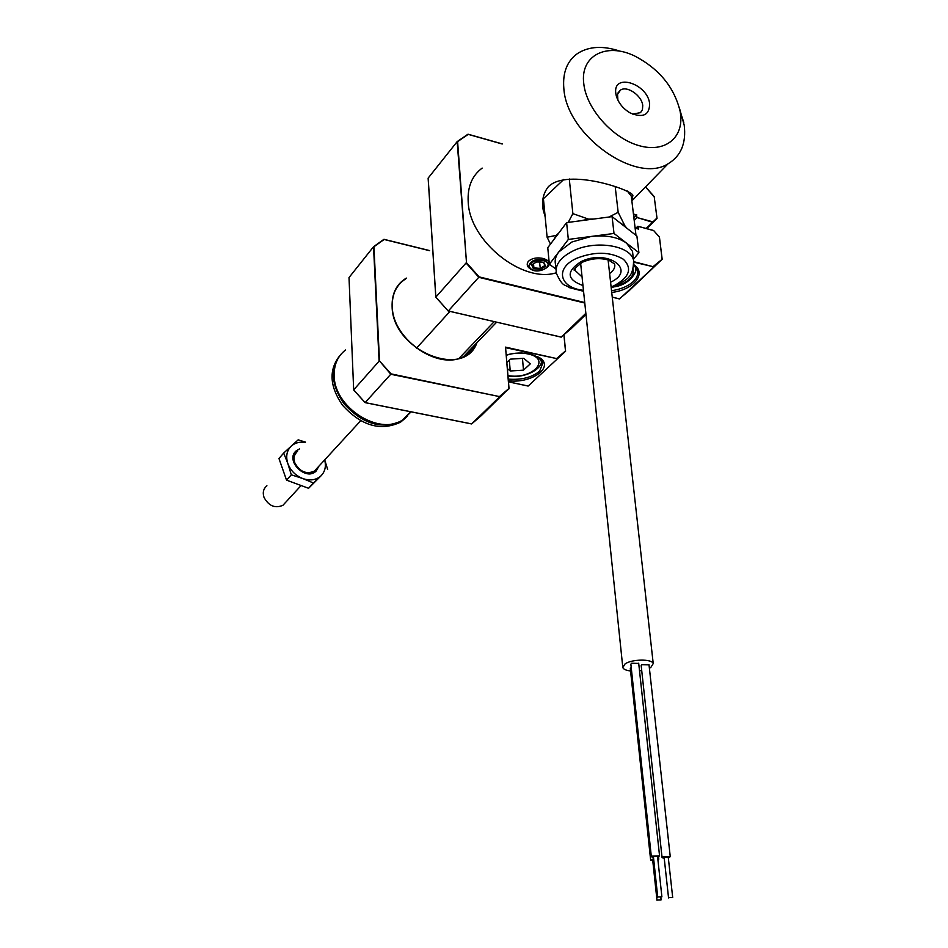 <?xml version="1.0" encoding="UTF-8"?>
<svg xmlns="http://www.w3.org/2000/svg" width="948" height="948" viewBox="0 0 948 948"><rect width="100%" height="100%" fill="white"/><g stroke="black" fill="none" stroke-linecap="round" stroke-linejoin="round"><path stroke-width="1.42" d="M345.582 349.978C337.796 355.962 333.992 364.435 334.182 375.408C333.85 407.379 379.544 436.459 402.924 419.727L411.112 411.847M531.081 269.386C527.242 267.194 526.282 264.563 528.19 261.494C531.958 258.057 537.243 257.109 544.045 258.638L549.058 261.186M549.556 264.433L547.932 266.507M631.818 200.609L632.909 195.335C630.882 189.434 568.006 168.199 548.726 186.353L548.015 187.147C543.157 193.605 541.557 201.237 543.216 210.053L545.147 216.772M482.176 168.08C472.033 175.653 467.364 186.934 468.194 201.924C469.485 241.266 522.656 283.594 556.251 272.787M679.349 107.752L684.219 125.219C686.34 143.184 680.972 156.029 668.103 163.755C636.238 184.67 566.537 135.232 563.847 88.531C562.508 72.688 567.058 61.016 577.498 53.538C588.969 46.191 603.295 45.468 620.502 51.346M583.767 83.578C586.279 108.558 612.432 138.064 638.62 145.518C664.856 153.351 684.029 137.839 680.451 113.357L680.095 111.141C674.182 87.169 659.085 68.813 634.816 56.062C606.542 42.162 580.022 55.517 583.767 83.578M649.641 103.865C647.875 83.543 612.633 72.427 615.809 93.449L616.307 96.009C618.546 103.154 623.203 108.83 630.29 113.002C642.934 118.204 649.38 115.158 649.641 103.865M632.482 114.08L640.528 112.658L642.448 109.624L642.732 105.56C641.926 95.63 627.102 85.32 620.454 90.119L617.527 94.409L617.906 100.168M631.593 198.748L632.553 194.684M542.611 204.128L544.389 208.773M668.897 897.661L672.701 897.543L668.897 897.661M668.233 857.039L664.133 857.419L668.553 897.934M668.316 857.881L670.26 856.708L662.747 856.909L662.083 857.656L664.216 858.272M649.013 664.832L641.784 664.678L641.18 665.638L662.06 857.49M657.32 899.984L661.111 899.865L657.32 899.984M653.693 859.267L652.674 859.848L656.988 900.245M653.634 858.722L650.636 860.073L652.769 860.689M657.924 859.978L658.789 859.161L657.782 858.675M631.214 667.439L630.313 668.565L650.624 859.907M657.604 857.039L659.559 855.866L651.999 856.056L651.347 856.802L653.492 857.419M638.715 663.422L631.463 663.256L630.87 664.228L651.335 856.636M658.09 896.938L661.894 896.82L658.09 896.938M657.509 856.186L653.397 856.565L657.746 897.282M630.574 670.971C626.142 670.437 623.559 669.312 622.812 667.582L625.099 663.873C631.937 659.026 652.26 658.836 653.231 663.588L650.849 667.392L649.38 668.198M641.713 670.485L639.521 670.817M550.48 244.098L547.115 237.225L556.18 235.388L553.833 239.619M568.219 222.401L572.876 213.632L588.637 219.166L580.769 220.742M626.711 228.065L624.862 225.766L620.087 222.887M593.934 219.012L588.637 219.166M558.822 232.983L556.18 235.388M609.019 217.021L618.167 212.305L615.181 186.59M618.167 212.305L624.862 225.766M635.895 234.547L631.297 196.2L627.138 190.832M547.115 237.225L543.417 198.736L563.787 179.433M572.876 213.632L569.286 178.982M632.932 254.976L632.506 251.386L626.581 243.162C617.966 237.047 606.163 234.808 591.137 236.455L571.834 242.036L558.739 251.99C555.623 256.161 554.544 260.297 555.504 264.409L556.049 269.907M633.442 259.242L638.905 252.678L636.902 236.064L612.088 216.618L566.62 222.602L547.766 247.701L549.354 264.291L555.955 269.007M638.905 252.678L614.008 233.457L612.088 216.618M614.008 233.457L568.326 239.441L566.62 222.602M568.326 239.441L549.354 264.291M339.479 356.081C328.66 370.111 329.679 386.5 342.536 405.258C361.306 425.853 380.658 431.494 400.589 422.156L406.574 417.12M407.747 415.911L402.071 420.628C382.115 429.954 362.74 424.301 343.934 403.67C331.172 385.113 330.046 368.819 340.569 354.777M266.921 485.791C263.414 488.635 262.442 492.51 264.03 497.427C268.794 506.019 275.098 508.638 282.942 505.284L285.585 502.404M296.06 452.504C286.96 461.06 303.929 479.214 313.906 471.618L314.025 471.357M293.975 461.877L294.046 460.301M308.1 472.898L306.524 473.135M313.906 471.618L315.625 470.078M318.884 466.203L316.146 471.049C305.896 481.679 284.744 460.408 296.132 450.893L299.556 448.866M324.666 459.91C326.29 466.392 325.057 471.713 320.957 475.896L308.574 488.279L286.533 480.138L291.32 474.818L302.768 478.55C295.563 475.635 290.586 470.623 287.837 463.536L291.32 474.818M327.688 469.556L324.82 460.207M320.957 475.896C316.111 480.103 310.043 480.991 302.768 478.55L313.468 483.018L320.957 475.896M305.493 442.147L298.193 439.825L291.309 446.034C295.029 442.799 299.675 441.602 305.244 442.432M283.701 453.061L291.309 446.034C286.758 450.561 285.597 456.391 287.837 463.536L283.701 453.061L278.961 458.5L286.533 480.138M308.574 488.279L313.468 483.018M449.909 311.442L416.48 348.2L449.921 311.442M459.164 358.214L494.181 321.668M536.426 261.956L539.945 262.039M539.59 262.252L540.396 269.398L533.392 268.746L533.902 267.846L540.17 268.426L544.91 265.547L545.704 266.175L540.396 269.398M543.429 262.24L545.704 266.175M533.392 268.746L531.65 264.871L537.089 261.648M531.65 264.871L532.338 264.456L533.902 267.846L533.523 263.734M544.768 264.054L544.91 265.547L543.512 262.371M506.279 355.002C514.586 352.715 522.692 352.395 530.584 354.031L540.028 357.977C554.402 367.54 531.081 383.833 508.401 380.729M508.27 379.117C521.447 380.124 531.899 377.47 539.625 371.142L542.931 362.835L537.789 356.59M349.018 277.74L353.675 389.865L379.093 361.164L373.536 246.741L349.006 277.563M373.939 246.753L384.153 239.477L373.939 246.753L379.496 360.963L391.086 373.879L365.122 402.604L471.452 423.863M508.484 381.807L527.989 385.99M391.086 373.879L499.442 396.584L508.934 388.467L505.533 347.122L509.04 388.55M505.533 347.122L556.595 358.569L505.58 347.667M499.442 396.584L390.849 374.27L379.496 360.963M508.934 388.467L481.193 415.734L471.642 423.91L499.418 397.011L509.052 388.763L499.442 396.987M556.595 358.569L565.482 350.914L563.906 334.869M563.977 334.798L565.589 351.21L528.19 386.026L565.589 351.21M365.087 402.556L353.758 389.96M541.13 359.351L541.284 361.544M509.325 360.11L510.225 370.988L523.486 370.158L530.288 363.854L523.758 358.308L510.332 359.15L506.896 362.409M510.225 370.988L507.405 368.654M522.466 358.391L523.486 370.158M635.338 266.518L635.729 269.86M611.531 290.704C620.786 289.353 628.05 286.296 633.311 281.52C636.973 277.942 638.371 274.268 637.506 270.524L633.904 265.108L633.572 260.368C633.489 279.387 625.253 279.411 615.299 286.272L611.223 287.919M633.856 261.695L653.006 266.661L633.916 262.193M653.006 266.661L662.166 259.242L628.749 291.06L619.34 298.857M457.611 141.631L468.205 134.367L457.611 141.631L466.511 262.762L479.131 276.887L448.286 311.003L561.287 337.097L585.852 313.302M466.511 262.762L457.161 141.631L428.164 178.082L435.855 297.091L466.061 262.975L478.87 277.326L584.786 303.028M654.227 196.911L645.505 186.898M646.726 228.634L657.035 218.419L654.203 196.722M646.133 228.468L656.905 218.099M657.011 218.443L652.461 222.211L637.139 217.566L652.497 221.749M634.212 220.481L636.736 217.933L636.428 215.326L637.139 217.566M662.071 258.899L659.429 237.047L662.131 258.946M659.298 237.036L653.61 230.483L638.17 226.394M653.599 230.601L637.897 226.252L635.812 228.219M638.217 226.453L638.537 229.072L635.124 228.113M633.43 214.035L636.831 214.971M435.962 297.21L448.226 311.051L435.819 297.186M654.215 196.781L656.976 218.159M633.489 214.521L636.428 215.326L633.892 217.874M612.254 297.103L619.601 298.916L662.166 259.242L652.994 267.087M633.939 264.788C647.235 273.486 633.359 290.076 611.721 292.422M585.971 314.369L571.099 328.755L561.038 337.038M448.238 310.944L561.18 337.144M582.961 285.561C566.596 279.482 565.956 271.507 581.029 261.636C607.419 248.459 637.305 270.085 610.583 282.208M609.611 273.545C613.712 270.571 615.382 267.395 614.636 263.994L608.545 260.025C599.894 257.678 591.208 258.401 582.487 262.193C575.009 267.905 572.509 270.63 574.986 270.358L582.06 276.899M575.211 268.284L575.341 270.607L575.116 268.474M583.565 291.285L569.286 287.623C564.759 283.855 563.124 288.062 556.381 273.344C554.864 264.919 560.327 257.501 572.758 251.09C595.06 239.714 630.669 245.342 633.572 260.368L632.506 251.386M611.116 286.948L613.96 285.763C629.46 277.349 632.612 268.521 623.393 259.254C610.299 251.587 594.68 251.291 576.538 258.354C554.485 268.201 559.557 287.967 583.458 290.301M360.678 420.758L314.321 471.168C306.287 474.675 299.769 471.986 294.769 463.098C292.849 459.164 293.833 455.123 297.708 450.964C294.129 453.831 293.169 457.801 294.84 462.873C299.805 471.76 306.299 474.533 314.321 471.168L317.011 468.241M545.479 261.399C537.48 256.872 523.284 265.582 531.935 269.635C539.839 274.079 554.023 265.535 545.479 261.399M531.401 269.362L528.7 266.364C530.584 260.131 536.331 258.188 545.906 260.534L548.608 264.622M536.947 261.636L543.998 262.288M392.259 306.725C392.448 340.557 441.294 372.446 465.634 355.299L471.808 350.156L476.216 343.437M476.951 342.666C464.153 379.947 392.33 350.345 392.116 306.512C391.761 293.513 396.513 284.033 406.372 278.096M405.661 278.937L403.848 280.134C395.778 286.237 391.915 295.041 392.259 306.583M429.551 250.687L384.153 239.477M384.118 239.406L429.586 250.639M506.303 355.263C513.721 352.857 521.068 352.443 528.344 354.007C552.198 359.185 531.721 380.089 507.974 375.574M632.944 268.687C634.65 276.295 628.986 282.077 615.927 286.035M479.131 276.887L584.738 302.542M502.227 144.001L468.205 134.367M468.194 134.332L502.239 143.978M638.063 228.823L637.755 226.288M638.537 229.072L635.136 228.148M496.586 322.225L463.868 356.282M410.603 411.74L402.924 419.727M631.854 200.893L668.103 163.755M618.072 92.809L620.454 90.119M617.764 99.694L616.307 96.009M680.095 111.141L683.781 122.47M530.75 259.586L528.19 261.494M542.671 204.413L543.216 210.053M670.26 856.708L648.989 664.607M672.701 897.543L668.221 856.956M658.789 859.161L658.54 856.755M661.111 899.865L660.839 897.389M661.894 896.82L657.509 856.103M659.559 855.866L638.691 663.197M580.626 263.189L622.729 666.728M608.083 259.871L653.231 663.588M402.071 420.628L400.589 422.156M282.942 505.284L300.812 485.85M528.7 266.364L531.615 269.682C539.696 274.138 551.712 265.855 548.56 263.497L548.264 260.439M543.725 262.383L537.03 261.767M465.634 355.299C441.555 372.398 392.46 340.557 392.294 306.642C391.927 295.041 395.778 286.201 403.848 280.134M528.119 386.061L508.495 381.854M373.536 246.729L383.904 239.346M429.634 250.58L384.023 239.323M538.962 357.36L540.028 357.977M471.571 423.934L365.087 402.639L353.651 389.936M508.01 375.941C524.682 379.129 544.282 368.18 541.166 359.529M613.949 286.865C630.55 284.886 638.49 269.896 635.515 267.099M502.298 143.906L468.075 134.213M645.564 186.851L654.321 196.734M657.035 218.419L652.485 222.188M637.968 226.264L653.587 230.483L659.429 237.047M635.113 228.03L638.217 228.871M457.161 141.619L467.921 134.249M619.494 298.952L612.254 297.174M435.807 297.162L428.129 178.2"/></g></svg>
